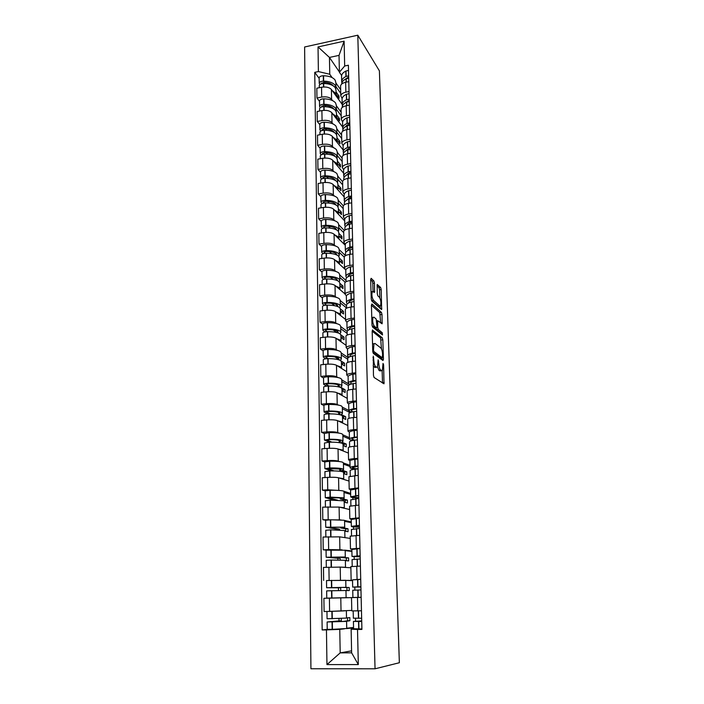 <?xml version="1.0" encoding="UTF-8"?>
<svg xmlns="http://www.w3.org/2000/svg" width="704" height="704" viewBox="0 0 704 704"><rect width="100%" height="100%" fill="white"/><g stroke="black" fill="none" stroke-linecap="round" stroke-linejoin="round"><path stroke-width="1.06" d="M373.278 356.11L373.454 375.373L374.062 377.476L384.006 383.794L383.618 364.786L383.02 363.414L382.386 370.445L380.67 370.172C379.632 369.125 379.016 366.925 378.805 363.563L378.118 359.85L377.467 366.951L376.499 367.25L375.681 366.678C374.607 365.596 373.974 363.352 373.762 359.946L373.278 356.11M374.466 283.087L373.886 280.949L371.166 278.326L370.665 279.444L371.237 298.918L371.826 301.066L381.656 309.549L381.207 289.564L380.644 287.478L377.177 284.478L377.274 293.7L377.846 295.812L379.421 297.273C380.899 299.939 381.26 302.782 380.512 305.774L379.694 305.914L373.428 300.247C371.897 297.546 371.518 294.659 372.293 291.579L374.546 292.389L374.466 283.087L372.803 283.307L372.222 281.178L370.674 279.69M357.799 35.2L379.394 70.849L399.362 662.737L375.047 668.8L357.799 35.2L304.612 46.992L310.93 668.765L375.047 668.8M372.671 330.009L372.17 331.25L372.759 351.331L373.358 353.452L382.976 360.536L383.442 359.26L382.818 339.803L382.254 337.753L372.381 330.044M371.994 324.922L371.413 305.149L371.914 303.97L381.445 312.426L382.008 314.503L382.105 323.805L377.696 320.681L377.696 327.351L378.277 329.446L382.237 332.719L382.518 334.963L372.592 327.052L371.994 324.922M379.491 73.823L380.257 95.594M398.376 632.35L399.344 662.297M361.152 597.388L351.507 597.617L351.789 610.896L361.469 610.782M351.507 597.626L329.402 598.162L329.604 611.415L351.78 610.403M329.604 611.415L324.086 611.521L323.902 598.294L329.402 598.162M353.32 579.77L360.712 579.269M327.228 580.501L352.519 580.386M360.395 566.095L350.847 566.623L351.129 579.674M350.874 567.785L340.217 567.107L323.47 567.398L323.655 580.413M352.132 549.261L350.469 548.97L359.973 548.275M326.137 550.123L323.224 549.815L328.654 549.586L342.065 549.833M345.171 550.176L351.886 550.933M359.665 535.33L350.196 536.184M350.24 538.41L339.662 536.844L323.048 537.02L323.224 549.815M351.384 519.253L349.826 518.778L359.242 517.81M351.252 521.954L343.737 520.238L330.686 519.781L325.626 520.256L322.81 519.719L341.018 519.939M358.934 505.076L349.554 506.229M349.624 509.511L339.108 507.074L322.634 507.135L322.81 519.719M350.706 489.729L349.193 489.086L358.521 487.854M350.627 493.434L343.165 490.987C340.771 490.406 336.45 490.16 330.211 490.248L325.195 490.846L322.397 490.125L327.73 489.79L340.261 490.53M358.222 475.323L348.929 476.758M349.017 481.07L338.571 477.787C336.283 477.25 332.614 477.118 327.545 477.391L322.23 477.743L322.397 490.125M350.055 460.689L348.568 459.879C348.885 459.334 350.794 458.929 354.288 458.638L357.817 458.383M343.552 469.427L343.42 462.915L342.602 462.202C340.217 461.463 335.931 461.12 329.745 461.182L324.773 461.965L322.001 461.006L327.281 460.618C332.323 460.328 335.984 460.495 338.263 461.102L339.61 461.586M343.429 462.968L350.02 465.353M357.518 446.063L354.006 446.336C350.53 446.635 348.63 447.075 348.304 447.665L348.304 447.77M348.418 453.077L338.043 448.967C335.773 448.298 332.121 448.122 327.096 448.422L321.825 448.835L322.001 461.006M349.422 432.124L347.952 431.138C348.269 430.496 350.161 430.012 353.628 429.686L357.122 429.396M324.35 433.523L321.596 432.362L326.841 431.922C331.848 431.605 335.474 431.816 337.735 432.555L339.002 433.118M342.866 434.826L349.422 437.712M356.831 417.278L353.346 417.578C349.897 417.921 348.014 418.431 347.697 419.118L347.697 419.25M347.829 425.515L337.515 420.622C335.262 419.822 331.646 419.584 326.656 419.918L321.429 420.376L321.596 432.362M348.797 404.008L347.345 402.864C347.662 402.116 349.536 401.562 352.968 401.201L356.435 400.884M323.946 405.539L321.209 404.175L326.41 403.691C331.373 403.339 334.972 403.594 337.216 404.474L338.43 405.099M342.311 407.114L348.832 410.502M356.154 388.951L352.695 389.294C349.272 389.673 347.406 390.254 347.098 391.037L347.098 391.186M347.257 398.376L337.005 392.718C334.761 391.794 331.17 391.512 326.225 391.873L321.042 392.383L321.209 404.175M348.19 376.332L346.755 375.038C347.063 374.194 348.92 373.578 352.326 373.182L355.766 372.821M323.541 377.986L320.822 376.438L325.987 375.901C330.906 375.522 334.479 375.83 336.706 376.825L337.876 377.52M341.774 379.843L349.747 384.595M355.485 361.09L352.062 361.451C348.665 361.865 346.808 362.516 346.509 363.405L346.509 363.563M346.685 371.659L336.494 365.262C334.268 364.214 330.713 363.88 325.802 364.276L320.663 364.83L320.822 376.438M347.591 349.096L346.166 347.653C346.474 346.72 348.313 346.034 351.692 345.594L355.106 345.215M323.145 350.865L320.443 349.131L325.565 348.55C330.449 348.146 333.995 348.498 336.204 349.615L337.339 350.372M341.238 352.994L348.234 357.685M354.825 333.661L351.428 334.057C348.058 334.506 346.227 335.218 345.928 336.195L345.928 336.38M346.122 345.347L335.993 338.228C333.793 337.058 330.255 336.688 325.389 337.11L320.285 337.709L320.443 349.131M347.01 322.282L345.594 320.698C345.893 319.669 347.714 318.921 351.067 318.454L354.455 318.041M322.749 324.174L320.074 322.256L325.151 321.631C329.991 321.191 333.511 321.596 335.711 322.828L336.82 323.646M340.71 326.55L347.169 331.364M354.182 306.671L350.812 307.094C347.468 307.578 345.646 308.352 345.356 309.426L345.356 309.619M345.567 319.431L335.509 311.617C333.309 310.332 329.806 309.918 324.975 310.367L319.915 311.01L320.074 322.256M346.43 295.891L345.03 294.166C345.321 293.049 347.134 292.23 350.451 291.738L353.813 291.289M322.37 297.889L319.704 295.794L324.746 295.126C329.551 294.668 333.045 295.108 335.227 296.454L336.31 297.334M340.19 300.52L346.553 305.721M353.54 280.104L350.196 280.553C346.887 281.072 345.083 281.908 344.793 283.061L344.793 283.281M345.022 293.902L335.025 285.419C332.842 284.02 329.358 283.562 324.57 284.038L319.554 284.724L319.704 295.794M345.866 269.896L344.467 268.039C344.758 266.834 346.553 265.962 349.853 265.434L353.179 264.959M321.992 271.999L319.343 269.746L324.342 269.034C329.111 268.541 332.578 269.025 334.743 270.486L335.808 271.427M339.68 274.877L346.007 280.491M352.915 253.942L349.598 254.426C346.315 254.971 344.52 255.869 344.238 257.11L344.238 257.338M345.831 269.993L334.55 259.618C332.385 258.113 328.926 257.611 324.174 258.122L319.194 258.843L319.343 269.746M345.303 244.306L343.922 242.317C344.203 241.023 345.981 240.099 349.254 239.536L352.554 239.034M321.614 246.514L318.991 244.086L323.946 243.346C328.68 242.827 332.121 243.346 334.277 244.913L335.315 245.916M339.178 249.621L345.462 255.64M352.299 228.193L349.008 228.694C345.743 229.275 343.974 230.226 343.693 231.546L343.693 231.801M345.233 245.238L334.074 234.212C331.927 232.602 328.495 232.065 323.778 232.593L318.842 233.35L318.991 244.086M344.758 219.094L343.376 216.982C343.658 215.609 345.426 214.623 348.674 214.034L351.947 213.514M321.244 221.408L318.639 218.821L323.558 218.038C328.249 217.501 331.672 218.064 333.81 219.727L334.84 220.783M338.686 224.734L344.282 230.49M351.692 202.831L348.427 203.359C345.189 203.966 343.429 204.97 343.156 206.378L343.156 206.642M344.705 220.906L333.617 209.185C331.478 207.478 328.073 206.897 323.4 207.451L318.49 208.252L318.639 218.821M344.212 194.269L342.848 192.025C343.121 190.582 344.872 189.543 348.093 188.918L351.34 188.373M320.883 196.671L318.296 193.934L323.18 193.116C327.835 192.553 331.223 193.151 333.353 194.92L334.365 196.029M338.202 200.226L343.314 205.832M351.094 177.857L347.855 178.411C344.643 179.045 342.901 180.101 342.619 181.579L342.628 181.861M344.186 196.926L333.159 184.536C331.038 182.723 327.659 182.107 323.013 182.688L318.146 183.524L318.296 193.934M343.684 169.805L342.32 167.446C342.593 165.924 344.326 164.842 347.521 164.19L350.75 163.618M320.531 172.304L317.953 169.426L322.802 168.564C327.422 167.983 330.792 168.617 332.904 170.474L333.898 171.635M337.718 176.07L342.628 181.773M350.504 153.252L347.283 153.833C344.098 154.493 342.373 155.602 342.1 157.159L342.109 157.45M343.675 173.29L332.71 160.248C330.607 158.347 327.246 157.696 322.643 158.294L317.812 159.166L317.953 169.426M343.156 145.71L341.801 143.238C342.074 141.636 343.79 140.501 346.966 139.823L350.161 139.234M320.179 148.298L317.618 145.27L322.423 144.382C327.017 143.774 330.361 144.443 332.455 146.397L333.441 147.611M337.242 152.275L342.126 158.259M349.923 129.026L346.729 129.624C343.57 130.31 341.854 131.472 341.59 133.1L341.59 133.408M343.165 149.987L332.27 136.321C330.176 134.323 326.841 133.637 322.274 134.262L317.478 135.168L317.618 145.27M342.637 121.968L341.29 119.381C341.563 117.709 343.27 116.53 346.412 115.826L349.589 115.21M319.827 124.643L317.284 121.484L322.062 120.551C326.612 119.918 329.93 120.63 332.015 122.672L332.992 123.93M336.776 128.814L341.634 135.08M349.351 105.151L346.183 105.776C343.042 106.489 341.343 107.694 341.079 109.393L341.088 109.71M342.663 127.019L331.839 112.737C329.754 110.66 326.445 109.938 321.904 110.581L317.152 111.514L317.284 121.484M342.126 98.569L340.789 95.876C341.053 94.134 342.742 92.902 345.866 92.18L349.026 91.538M319.493 101.332L316.958 98.032L321.702 97.073C326.216 96.422 329.516 97.161 331.584 99.29L332.552 100.602M336.318 105.697L341.141 112.235M348.788 81.629L345.638 82.28C342.531 83.019 340.842 84.269 340.578 86.038L340.586 86.363M342.179 104.368L331.408 89.505C329.34 87.331 326.058 86.583 321.552 87.243L316.826 88.211L316.958 98.032M344.432 628.839L339.768 629.367L340.19 652.89L351.622 652.828L351.129 629.209L354.033 628.874M353.549 627.81L346.623 628.593M351.586 650.839L340.19 652.89L326.955 664.602L326.454 629.895L339.768 629.367M351.129 629.209L357.518 629.482L358.318 664.567L326.955 664.602M341.625 75.504L339.39 72.239L339.038 55.37L329.454 57.438L329.762 74.263L318.393 71.57L314.75 72.345L322.159 629.957L326.454 629.895M318.393 71.57L318.032 46.93L344.106 41.175L344.678 66.009L339.39 72.239M357.518 629.482L361.918 629.429L348.392 65.217L344.678 66.009M339.381 71.94L329.454 57.438L318.032 46.93M329.762 74.263L332.121 77.598M335.861 82.905L340.657 89.698M327.483 629.376L322.159 629.957M319.15 78.355L314.75 72.345M347.767 597.714L326.762 598.127L347.767 597.634M358.318 664.567L351.622 652.828M339.038 55.37L344.106 41.175M373.173 365.737L373.974 366.854L375.681 366.678M375.61 367.338L373.974 366.854M377.494 366.907L378.99 370.348L380.67 370.172M380.565 370.823L378.99 370.348M382.518 383.082L382.14 370.735M381.454 348.911L380.6 337.938L372.17 331.17M381.788 359.656L381.735 357.852M373.472 350.029L373.894 351.507L382.334 357.79L382.58 354.49C382.386 351.208 381.77 349.008 380.75 347.908L374.986 343.464L373.982 343.719L373.472 350.029L372.724 350.108M380.846 357.949L372.847 352.176M372.53 343.622L373.463 343.781M371.422 305.228L379.799 312.629L381.445 312.426M382.272 322.678L380.644 322.872L379.799 312.629M376.059 328.002L376.605 329.648L380.591 332.913L382.237 332.719M380.952 333.89L380.591 332.913M373.956 317.17L373.102 317.346C372.293 320.522 372.671 323.444 374.22 326.102L376.473 327.958L376.948 326.735L376.2 319.088L373.956 317.17M372.346 317.442L371.765 317.231M372.064 325.688L372.539 326.304L374.22 326.102M375.082 328.126L372.539 326.304M373.041 291.359L372.803 283.307M371.501 291.676L371.017 291.474M371.36 299.957L371.756 300.467L373.428 300.247M378.849 306.02L378.048 306.117L371.756 300.467M379.834 297.845L379.579 289.775L379.016 287.698L377.027 285.789M380.178 308.546L380.098 306.09M329.859 611.406L343.763 610.896M345.162 610.808L326.964 611.468L327.07 618.772L346.509 618.077L346.368 610.861M347.556 617.795L347.609 620.761L343.394 621.438L329.613 621.922L341.299 620.866L341.255 618.446M338.985 618.534L339.029 620.902L327.114 621.984L345.726 621.403L349.897 620.726L349.835 617.61L346.509 617.883M346.57 621.28L346.72 628.514L332.446 629.35L327.219 629.341L327.114 621.984M361.715 620.866L353.417 621.421L361.724 621.5M361.909 628.962L353.575 628.751M361.654 618.244L353.346 618.174M359.621 610.826L354.649 610.905M361.724 621.438L355.925 621.35L361.715 620.946M353.549 627.458L346.711 628.223M355.511 618.288L355.582 621.166M339.029 620.902L341.299 620.866M347.609 620.761L349.897 620.726M340.736 590.55L340.683 587.743L329.094 587.682L342.742 587.418L346.94 587.567L347.002 590.577M345.902 587.374L345.761 580.281L326.506 580.562M345.963 590.586L349.272 590.568L349.21 587.506L345.057 587.347L326.612 587.743L338.43 587.814L338.483 590.594M326.762 598.127L326.656 590.902L331.549 590.744L345.963 590.515L346.104 597.661M352.898 597.485L361.143 597.291L352.898 597.485L352.739 590.242L360.967 589.952M360.897 586.74L352.669 587.074L360.906 587.03M360.721 579.454L352.51 579.867L352.669 587.074M354.816 587.11L354.886 590.137M352.528 580.624L345.761 580.448M360.897 586.995L355.15 587.013L360.897 586.775M340.683 587.743L338.43 587.814M349.21 587.506L346.94 587.567M340.173 559.953L340.138 558.21L328.627 557.172L342.162 557.093L342.866 557.269L341.361 557.524L346.342 557.973L346.403 560.718M345.303 557.163L345.162 550.22L326.066 550.158L326.163 557.225L337.911 558.298L337.938 559.944M345.365 560.63L348.656 560.903L348.594 557.885L343.992 557.471L345.303 557.207L344.467 557.005L326.163 557.225M326.313 567.301L326.207 560.331L331.329 560.032L345.365 560.287L345.497 567.274L339.152 567.072M352.07 559.636L360.228 558.923M360.149 555.773L352 556.468L360.175 556.864M359.982 548.601L351.85 549.446M354.138 556.767L354.2 559.258M351.894 551.408L345.171 550.66M360.175 556.732L354.464 556.415L360.158 555.878M341.352 557.04L341.361 557.524M340.138 558.21L337.911 558.298M348.594 557.885L346.342 557.973M339.618 529.866L339.601 529.153L328.161 527.164L341.598 527.27L342.294 527.578L340.806 527.991L345.761 528.854L345.805 531.335M344.784 531.168L348.049 531.714L347.987 528.739L343.42 527.938L344.714 527.525L343.878 527.155L325.723 527.208L337.392 529.258L337.401 529.813M325.864 536.888L325.767 530.27L330.845 529.839L344.766 530.543L344.907 537.39M344.687 537.592L339.803 536.862M325.723 527.208L325.626 520.291M351.419 529.522L359.498 528.422M359.418 525.325L351.349 526.372C351.402 526.821 354.05 527.076 359.304 527.164L359.462 527.19M359.251 518.267L351.199 519.499M353.478 526.918L353.522 528.898M351.27 522.658L344.59 521.356M359.462 526.962L353.795 526.328L359.427 525.51M340.789 527.155L340.806 527.991M339.601 529.153L337.392 529.258M347.987 528.739L345.761 528.854M337.656 500.192L327.712 497.649L341.035 497.922L341.73 498.362L340.261 498.934L345.18 500.192L345.224 502.427M344.203 502.172L347.45 502.982L347.389 500.06L342.848 498.89L344.124 498.318L343.297 497.79L330.326 497.112L325.292 497.684L334.611 500.113M325.336 500.729L330.37 500.13L343.358 500.782L344.186 501.292L344.318 507.989M344.168 508.244L343.49 507.619L339.522 507.162M325.292 497.684L325.195 490.89M350.768 499.902L358.776 498.423M358.706 495.378L350.706 496.769C350.759 497.394 353.39 497.79 358.6 497.957L358.767 498.001M358.538 488.444L350.557 490.037M352.818 497.552L352.854 499.039M350.654 494.358L344.01 492.518M358.758 497.675C355.001 497.517 353.126 497.2 353.126 496.725L358.714 495.634M340.234 497.763L340.261 498.934M347.389 500.06L345.18 500.192M334.074 470.923L327.272 468.609L340.49 469.049L341.185 469.621L339.724 470.334L344.608 471.979L344.652 473.968M343.64 473.634L346.861 474.707L346.799 471.83L342.294 470.298L343.561 469.577L342.734 468.899C340.349 468.195 336.054 467.87 329.85 467.94L324.87 468.635L331.338 470.897M324.914 471.645L329.903 470.914C336.107 470.844 340.402 471.152 342.786 471.838L343.614 472.498L343.746 479.054M343.622 479.371L342.918 478.57L339.117 477.954M350.134 470.765L350.134 470.606C350.354 470.078 351.982 469.594 355.018 469.163L358.072 468.917M358.002 465.925L354.948 466.171C351.912 466.611 350.293 467.104 350.073 467.65C350.038 468.292 351.894 468.776 355.661 469.084M357.834 459.096L354.79 459.36C351.762 459.818 350.143 460.328 349.923 460.9L349.932 461.058M352.176 468.662L352.194 469.665M350.046 466.497L343.446 464.138M358.072 468.864C354.341 468.626 352.475 468.213 352.475 467.606L358.002 466.25M339.698 468.838L339.724 470.334M346.799 471.83L344.608 471.979M331.848 442.156L326.832 440.035L329.366 439.63C334.444 439.595 337.973 439.93 339.944 440.642L340.639 441.329L339.196 442.191L341.238 443.036M342.989 441.109L342.866 434.738L342.038 433.875C339.68 432.978 335.421 432.546 329.287 432.59L324.35 433.506M343.077 445.553L346.289 446.864L346.227 444.039L341.748 442.165L342.998 441.294L342.17 440.466C339.803 439.595 335.544 439.19 329.393 439.243L324.447 440.062L329.243 442.165M324.491 443.027L329.437 442.165C335.597 442.112 339.856 442.508 342.232 443.362L343.05 444.171L343.182 450.586M343.068 450.956L342.355 449.979L338.659 449.222M349.518 442.094L349.51 441.91C349.73 441.258 351.34 440.686 354.35 440.176L357.377 439.894M357.306 436.946L354.279 437.228C351.27 437.747 349.668 438.337 349.448 438.988C349.369 439.586 350.478 440.079 352.774 440.475M357.139 430.232L354.121 430.531C351.129 431.059 349.518 431.666 349.307 432.353L349.307 432.546M351.542 440.229L351.551 440.774M349.439 439.058L342.892 436.198M354.446 440.158L351.833 438.962C352.009 438.407 353.355 437.923 355.854 437.501L357.315 437.342M342.839 443.705L344.054 444.206L344.089 445.966M339.161 440.378L339.196 442.191M346.227 444.039L344.054 444.206M330.246 413.873L326.401 411.91L328.909 411.462C333.951 411.426 337.454 411.84 339.416 412.685L340.102 413.494L338.668 414.489L338.633 412.377M342.434 413.248L342.311 407L341.493 405.997C339.143 404.941 334.928 404.43 328.838 404.457L328.574 404.466C325.846 404.554 324.306 404.87 323.946 405.416L323.946 405.495M342.531 417.903L345.717 419.461L345.655 416.68L341.202 414.462L342.443 413.45L341.625 412.482C339.266 411.462 335.042 410.969 328.944 411.004L328.68 411.004C325.943 411.101 324.403 411.409 324.034 411.937L327.756 413.917M324.078 414.867L324.078 414.797C324.438 414.278 325.987 413.97 328.724 413.882L328.988 413.882C335.095 413.846 339.319 414.33 341.678 415.334L342.496 416.293L342.619 422.576M342.522 422.998L341.81 421.854L338.193 420.939M348.902 413.882L348.894 413.662C349.114 412.905 350.706 412.236 353.69 411.655L356.69 411.338M356.62 408.443L353.619 408.76C350.645 409.35 349.043 410.027 348.832 410.793L351.076 412.289M356.462 401.834L353.47 402.169C350.495 402.767 348.902 403.471 348.691 404.263L348.7 404.483M350.064 412.676L342.346 408.698M352.625 411.875L351.199 410.766C351.375 410.124 352.704 409.561 355.177 409.077L356.629 408.91M342.496 416.372L343.499 416.865L343.526 418.396M345.655 416.68L343.499 416.865M328.997 386.038L325.978 384.234L328.469 383.733C333.467 383.715 336.943 384.19 338.888 385.158L339.574 386.082L338.791 386.918M341.889 385.81L341.766 379.702L340.956 378.558C338.624 377.353 334.435 376.763 328.39 376.772L328.134 376.772C325.424 376.869 323.893 377.23 323.541 377.837L323.541 377.925M341.986 390.694L345.154 392.48L345.101 389.734L340.674 387.2L341.898 386.056L341.079 384.947C338.738 383.777 334.55 383.196 328.495 383.214L328.231 383.214C325.521 383.31 323.99 383.654 323.629 384.252L326.621 386.135M323.673 387.156L323.673 387.068C324.034 386.478 325.565 386.135 328.275 386.047L328.539 386.038C334.594 386.021 338.791 386.593 341.132 387.746L341.95 388.846L342.074 394.997M341.986 395.472L341.264 394.161L337.709 393.114M348.295 386.118L348.295 385.871C348.498 385.009 350.082 384.252 353.038 383.601L356.013 383.249M355.951 380.389L352.968 380.741C350.02 381.401 348.436 382.166 348.234 383.046L349.853 384.551M355.793 373.894L352.818 374.255C349.879 374.933 348.295 375.716 348.093 376.614L348.102 376.869M348.427 385.537L341.81 381.63M351.366 384.014L350.583 383.02C350.75 382.29 352.07 381.656 354.526 381.11L355.96 380.926M341.959 389.382L342.954 389.946L342.98 391.257M338.114 384.806L338.149 386.769M338.114 384.982L337.445 384.595M345.101 389.734L342.954 389.946M327.967 358.644L325.556 356.998L328.029 356.435C332.992 356.435 336.442 356.981 338.378 358.072L339.055 359.11L338.642 359.762M341.352 358.811L341.238 352.827L340.419 351.551C338.105 350.205 333.951 349.527 327.95 349.518L327.694 349.518C325.01 349.615 323.497 350.011 323.145 350.698L323.145 350.786M340.164 360.342L341.361 359.075L340.551 357.834C338.228 356.514 334.057 355.854 328.055 355.854L327.8 355.854C325.107 355.96 323.585 356.338 323.233 357.007L325.697 358.802M323.277 359.876L323.277 359.779C323.629 359.119 325.151 358.741 327.844 358.644L328.099 358.644C334.11 358.644 338.281 359.295 340.604 360.598L341.414 361.821L341.537 367.849M341.449 368.377L340.727 366.907L337.225 365.719M347.706 358.785L347.697 358.512C347.899 357.544 349.466 356.699 352.396 355.986L355.353 355.599M355.282 352.792L352.334 353.179C349.404 353.901 347.838 354.754 347.635 355.731L348.876 357.236M355.133 346.394L352.185 346.79C349.263 347.53 347.706 348.401 347.503 349.404L347.503 349.686M341.458 363.889L344.599 365.913L344.546 363.211L341.026 360.923M347.714 359.251L341.273 354.966M350.381 356.567L349.967 355.714C350.134 354.895 351.437 354.191 353.874 353.593L355.3 353.382M341.431 362.798L342.417 363.431L342.443 364.522M337.603 357.676L337.638 359.489M337.621 358.697L334.91 356.937M344.546 363.211L342.417 363.431M327.087 331.681L325.151 330.176L327.598 329.569C332.526 329.586 335.949 330.194 337.867 331.399L338.351 333.01M340.824 332.218L340.71 326.357L339.9 324.958C337.594 323.47 333.467 322.714 327.527 322.687L327.263 322.687C324.606 322.793 323.101 323.224 322.749 323.972L322.749 324.078M339.9 333.74L340.833 332.517L340.023 331.144C337.718 329.683 333.582 328.944 327.624 328.926L327.369 328.935C324.702 329.032 323.189 329.454 322.837 330.185L324.905 331.91M322.881 333.018L322.881 332.913C323.233 332.191 324.738 331.778 327.413 331.672L327.668 331.672C333.634 331.69 337.77 332.42 340.076 333.863L340.886 335.218L341 341.123M340.921 341.695L340.199 340.076L336.75 338.756M347.116 331.883L347.116 331.584C347.31 330.519 348.867 329.586 351.771 328.803L354.702 328.39M354.631 325.618L351.71 326.04C348.806 326.832 347.257 327.765 347.054 328.847L348.022 330.352M354.482 319.326L351.56 319.748C348.665 320.558 347.116 321.517 346.922 322.617L346.922 322.925M340.93 337.506L344.054 339.742L344.001 337.075L340.85 334.805M347.151 333.45L340.754 328.715M349.562 329.525L349.369 328.83C349.527 327.932 350.821 327.158 353.232 326.498L354.649 326.278M340.912 336.618L341.898 337.322L341.915 338.21M337.102 330.959L337.128 332.631M336.767 332.543L333.115 329.912M344.001 337.075L341.898 337.322M326.322 305.14L324.746 303.776L327.175 303.116C332.059 303.142 335.456 303.82 337.366 305.131L337.973 306.662M340.305 306.038L340.19 300.3L339.39 298.769C337.093 297.15 333.001 296.314 327.096 296.278L326.85 296.278C324.201 296.384 322.705 296.842 322.362 297.66L322.362 297.774M339.574 307.551L340.314 306.363L339.504 304.858C337.216 303.266 333.106 302.456 327.202 302.421L326.946 302.421C324.298 302.526 322.802 302.975 322.45 303.776L324.218 305.439M322.494 306.574L322.494 306.469C322.837 305.677 324.333 305.228 326.99 305.122L327.237 305.122C333.159 305.149 337.26 305.958 339.557 307.542L340.366 309.021L340.481 314.802M340.41 315.427L339.68 313.658L336.266 312.215M346.544 305.404L346.535 305.07C346.738 303.908 348.269 302.905 351.155 302.051L354.059 301.602M353.989 298.883L351.094 299.332C348.207 300.186 346.676 301.206 346.482 302.377L347.266 303.873M353.848 292.679L350.944 293.137C348.075 294.008 346.544 295.046 346.342 296.243L346.35 296.578M340.41 311.52L343.517 313.966L343.464 311.344L340.366 308.88M346.606 308.018L340.243 302.861M348.85 302.887L348.77 302.359C348.938 301.391 350.214 300.546 352.607 299.834L354.006 299.596M340.402 310.834L341.387 312.286M336.609 304.656L336.635 306.196M334.655 305.721L331.672 303.362M343.464 311.344L341.378 311.608M325.626 279.022L324.342 277.781L326.753 277.068C331.61 277.112 334.981 277.842 336.873 279.277L337.542 280.694M339.794 280.254L339.68 274.63L338.879 272.985C336.6 271.225 332.534 270.318 326.682 270.266L326.427 270.274C323.805 270.38 322.326 270.873 321.983 271.753L321.983 271.867M339.196 281.758L339.794 280.606L338.994 278.986C336.714 277.253 332.649 276.364 326.779 276.32L326.524 276.32C323.902 276.426 322.414 276.91 322.071 277.772L323.594 279.382M322.115 280.544L322.115 280.421C322.458 279.567 323.937 279.083 326.568 278.978L326.823 278.978C332.693 279.022 336.767 279.902 339.046 281.618L339.847 283.228L339.962 288.886M339.891 289.555L339.17 287.646L335.799 286.079M345.981 279.321L345.972 278.969C346.166 277.71 347.688 276.628 350.548 275.713L353.426 275.238M353.364 272.554L350.478 273.029C347.626 273.953 346.104 275.044 345.91 276.311L346.562 277.807M353.214 266.455L350.337 266.939C347.494 267.872 345.972 268.981 345.778 270.274L345.787 270.635M339.9 285.921L342.989 288.578L342.936 285.991L339.847 283.316M345.25 282.26L339.733 277.394M348.198 276.637L348.19 276.302C348.348 275.255 349.615 274.34 351.991 273.583L353.382 273.319M339.891 285.437L340.877 286.757M336.116 278.749L336.142 280.157M332.974 279.418L330.458 277.253M342.936 285.991L340.868 286.273M324.993 253.299L323.954 252.182L326.348 251.425C331.162 251.478 334.506 252.27 336.389 253.801L337.066 255.103M339.284 254.857L339.178 249.348L338.378 247.588C336.116 245.705 332.086 244.728 326.269 244.658L326.022 244.658C323.418 244.772 321.948 245.291 321.614 246.233L321.614 246.365M338.8 256.353L339.293 255.235L338.492 253.493C336.23 251.636 332.191 250.677 326.366 250.615L326.119 250.615C323.506 250.73 322.036 251.24 321.702 252.164L323.022 253.722M321.737 254.901L321.737 254.778C322.071 253.862 323.55 253.343 326.154 253.238L326.41 253.238C332.235 253.299 336.283 254.25 338.545 256.089L339.346 257.814L339.451 263.366M339.39 264.07L338.659 262.029L335.324 260.339M345.418 253.642L345.409 253.255C345.602 251.909 347.107 250.756 349.941 249.779L352.801 249.278M352.739 246.638L349.879 247.139C347.054 248.125 345.541 249.286 345.356 250.642L345.893 252.138M352.598 240.627L349.747 241.138C346.922 242.132 345.409 243.32 345.224 244.693L345.233 245.089M339.398 260.709L342.47 263.56L342.417 261.017L339.354 258.139M344.467 268.039L344.238 257.11L339.231 252.305M347.609 250.774L347.609 250.642C347.767 249.515 349.026 248.547 351.375 247.729L352.757 247.456M352.774 248.107L351.305 247.755M339.398 260.41L340.366 261.606M335.641 253.246L335.658 254.522M331.566 253.563L329.402 251.557M342.417 261.017L340.358 261.307M324.412 227.973L323.567 226.961L325.943 226.16C330.713 226.23 334.039 227.075 335.914 228.712L336.565 229.882M338.791 229.847L338.677 224.444L337.885 222.57C335.641 220.563 331.637 219.516 325.864 219.437L325.618 219.437C323.039 219.551 321.578 220.106 321.244 221.1L321.244 221.241M338.378 231.326L338.791 230.243L337.999 228.386C335.755 226.406 331.742 225.386 325.961 225.306L325.714 225.306C323.127 225.412 321.666 225.966 321.332 226.943L322.494 228.457M321.367 229.654L321.367 229.513C321.702 228.536 323.162 227.99 325.75 227.885L326.005 227.885C331.786 227.955 335.799 228.976 338.052 230.947L338.844 232.786L338.958 238.225M338.897 238.973L338.166 236.799L334.866 234.986M344.872 228.351L344.863 227.946C345.048 226.512 346.544 225.271 349.351 224.242L352.194 223.714M352.132 221.109L349.298 221.646C346.482 222.684 344.986 223.925 344.802 225.368L345.268 226.855M351.982 215.195L349.158 215.732C346.359 216.788 344.863 218.046 344.678 219.507L344.687 219.921M338.906 235.866L341.959 238.911L341.906 236.403L338.853 233.341M343.71 232.663L338.738 227.594M347.054 225.289C347.257 224.118 348.498 223.115 350.777 222.279L352.15 221.989M352.176 223.15L350.064 222.552M338.906 235.761L339.865 236.826M335.166 228.114L335.183 229.266M330.343 228.131L328.46 226.257M341.906 236.403L339.865 236.72M323.866 203.025L323.189 202.118L325.538 201.282C330.282 201.353 333.582 202.259 335.447 204.002L336.054 205.031M338.298 205.198L338.193 199.91L337.401 197.921C335.174 195.8 331.188 194.682 325.468 194.594L325.222 194.594C322.661 194.709 321.209 195.29 320.883 196.346L320.883 196.495M337.955 206.677L338.307 205.621L337.515 203.658C335.28 201.555 331.294 200.464 325.556 200.367L325.31 200.367C322.749 200.482 321.297 201.062 320.962 202.101L322.001 203.57M321.006 204.776L320.998 204.635C321.332 203.597 322.784 203.025 325.354 202.91L325.6 202.91C331.338 202.998 335.324 204.09 337.568 206.175L338.351 208.129L338.466 213.453M338.404 214.245L337.674 211.939L334.409 210.021M344.326 203.438L344.318 203.007C344.502 201.485 345.99 200.182 348.77 199.091L351.586 198.537M351.525 195.976L348.718 196.539C345.928 197.63 344.441 198.942 344.265 200.473L344.661 201.951M351.384 190.15L348.577 190.714C345.796 191.822 344.318 193.151 344.142 194.7L344.15 195.14M338.422 211.394L341.458 214.623L341.405 212.15L338.369 208.903M343.2 208.613L338.254 203.236M346.535 200.174L350.187 197.208L351.551 196.9M351.498 198.537L349.008 197.718M334.699 203.368L334.717 204.398M329.27 203.104L327.615 201.353M341.405 212.15L339.434 212.467M323.347 178.455L322.81 177.654L325.151 176.766C329.85 176.854 333.133 177.813 334.981 179.652L335.518 180.523M337.814 180.919L337.709 175.736L336.926 173.642C334.708 171.406 330.757 170.227 325.072 170.113L324.826 170.122C322.282 170.236 320.848 170.852 320.522 171.961L320.522 172.11M337.524 182.38L337.823 181.359L337.04 179.291C334.814 177.074 330.854 175.921 325.169 175.806L324.922 175.815C322.37 175.93 320.936 176.537 320.61 177.628L321.526 179.062M320.646 180.277L320.646 180.127C320.971 179.036 322.414 178.429 324.958 178.314L325.204 178.314C330.906 178.42 334.858 179.573 337.084 181.773L337.876 183.832L337.973 189.05M337.92 189.878L337.198 187.449L333.951 185.425M343.798 178.895L343.781 178.438C343.966 176.845 345.435 175.472 348.198 174.319L350.988 173.738M350.935 171.213L348.146 171.802C345.382 172.955 343.913 174.337 343.728 175.947L344.08 177.417M350.794 165.475L348.014 166.074C345.25 167.235 343.781 168.626 343.605 170.254L343.614 170.72M337.938 187.282L340.956 190.687L340.903 188.258L337.894 184.826M342.69 184.906L337.779 179.238M346.051 175.41L349.606 172.515L350.953 172.198M349.562 173.906L348.075 173.263M334.242 178.983L334.259 179.89M328.302 178.464L326.841 176.818M340.903 188.258L339.082 188.566M322.863 154.246L322.441 153.542L324.764 152.618C329.428 152.715 332.684 153.727 334.523 155.654L334.972 156.367M337.339 156.992L337.234 151.914L336.45 149.723C334.25 147.365 330.326 146.124 324.685 146.001L324.447 146.01C321.922 146.124 320.496 146.766 320.17 147.928L320.17 148.086M337.084 158.453L336.565 155.285C334.356 152.962 330.431 151.73 324.773 151.615L324.535 151.615C322.001 151.73 320.575 152.372 320.25 153.516L321.077 154.915M320.294 156.13L320.285 155.971C320.61 154.827 322.045 154.202 324.57 154.079L324.817 154.079C330.475 154.194 334.4 155.417 336.609 157.731L337.392 159.896L337.498 165.009M337.445 165.871L336.723 163.328L333.511 161.19M343.27 154.722L343.262 154.238C343.438 152.557 344.89 151.122 347.635 149.926L350.407 149.318M350.346 146.828L347.582 147.444C344.837 148.641 343.376 150.093 343.209 151.782L343.508 153.243M350.214 141.178L347.45 141.794C344.714 143.009 343.262 144.47 343.086 146.177L343.094 146.661M337.471 163.513L340.463 167.103L340.419 164.701L337.418 161.093M342.197 161.542L337.313 155.593M345.585 151.008L349.034 148.192L350.372 147.858M348.234 149.697L347.23 149.16M333.793 154.95L333.802 155.751M327.422 154.194L326.128 152.654M340.419 164.701L338.712 165M322.388 130.398L322.08 129.791L324.377 128.823C329.014 128.938 332.244 129.994 334.074 132.009L334.418 132.546M336.873 133.417L336.767 128.436L335.993 126.148C333.802 123.684 329.903 122.382 324.306 122.25L324.069 122.25C321.561 122.373 320.144 123.033 319.827 124.247L319.827 124.423M336.653 134.869L336.098 131.63C333.907 129.193 330 127.908 324.394 127.776L324.157 127.776C321.64 127.899 320.223 128.559 319.906 129.756L320.646 131.12M319.942 132.343L319.942 132.176C320.258 130.979 321.684 130.328 324.192 130.205L324.43 130.205C330.044 130.337 333.951 131.613 336.142 134.042L336.926 136.303L337.022 141.31M336.978 142.217L336.257 139.55L333.071 137.315M342.751 130.9L342.742 130.398C342.91 128.638 344.362 127.134 347.081 125.884L349.826 125.25M349.774 122.804L347.028 123.438C344.309 124.696 342.857 126.21 342.69 127.97L342.962 129.43M349.642 117.234L346.896 117.876C344.186 119.143 342.742 120.666 342.566 122.452L342.575 122.962M337.005 140.087L339.988 143.845L339.935 141.478L336.952 137.702M341.704 138.503L336.846 132.282M345.145 126.949L348.471 124.221L349.8 123.878M347.151 125.858L346.456 125.409M333.344 131.278L333.353 131.965M326.612 130.293L325.468 128.85M339.935 141.478L338.342 141.777M321.939 106.902L321.719 106.383L323.998 105.38C328.61 105.494 331.813 106.612 333.626 108.715L333.863 109.058M336.406 110.176L336.31 105.301L335.535 102.907C333.353 100.338 329.49 98.982 323.928 98.833L323.69 98.833C321.2 98.956 319.801 99.651 319.484 100.918L319.484 101.094M336.222 111.619L335.641 108.31C333.458 105.767 329.586 104.43 324.016 104.28L323.778 104.28C321.288 104.403 319.88 105.09 319.563 106.348L320.232 107.686M319.598 108.909L319.598 108.733C319.915 107.483 321.323 106.797 323.814 106.674L324.06 106.674C329.63 106.823 333.502 108.161 335.685 110.686L336.468 113.054L336.565 117.964M336.512 118.906L335.79 116.125L332.631 113.784M342.241 107.422L342.232 106.902C342.399 105.072 343.834 103.506 346.535 102.203L349.263 101.543M349.202 99.132L346.474 99.792C343.781 101.094 342.346 102.67 342.179 104.509L342.426 105.961M349.07 93.65L346.35 94.31C343.658 95.63 342.223 97.214 342.056 99.07L342.074 99.598M336.538 116.996L339.504 120.921L339.46 118.589L336.494 114.646M341.22 115.79L336.389 109.296M344.731 103.224L349.228 100.258M346.21 102.362L345.734 102.001M332.904 107.941L332.913 108.522M325.864 106.744L324.843 105.398M339.46 118.589L337.964 118.879M321.49 82.975L321.499 83.732L323.629 82.271C328.205 82.403 331.39 83.556 333.194 85.747L333.291 85.897M335.949 87.27L335.852 82.491L335.086 80.01C332.922 77.334 329.076 75.926 323.558 75.759L323.321 75.759C320.857 75.891 319.458 76.604 319.15 77.924L319.15 78.1M335.79 88.704L335.192 85.334C333.018 82.685 329.173 81.286 323.646 81.127L323.409 81.127C320.936 81.259 319.537 81.972 319.22 83.274L319.827 84.586M319.264 85.8L319.255 85.624C319.572 84.322 320.971 83.618 323.444 83.494L323.682 83.494C329.217 83.644 333.062 85.043 335.236 87.674L336.01 90.13L336.107 94.943M336.054 95.92L335.342 93.034L332.2 90.605M341.722 84.014L341.73 83.741C341.889 81.84 343.314 80.212 345.99 78.866L348.7 78.188M348.647 75.812L345.937 76.49C343.262 77.845 341.845 79.473 341.678 81.391L341.898 82.834M348.515 70.4L345.814 71.086C343.138 72.45 341.722 74.096 341.563 76.023L341.572 76.578M336.09 94.239L339.038 98.322L338.994 96.017L336.046 91.916M340.736 93.394L335.94 86.645M344.335 79.834L348.674 76.974M332.482 84.955L332.482 85.413M325.169 83.538L324.254 82.28M338.994 96.017L337.586 96.298M321.904 110.581L322.062 120.551M322.274 134.262L322.423 144.382M322.643 158.294L322.802 168.564M323.013 182.688L323.18 193.116M323.4 207.451L323.558 218.038M323.778 232.593L323.946 243.346M324.174 258.122L324.342 269.034M324.57 284.038L324.746 295.126M324.975 310.367L325.151 321.631M325.389 337.11L325.565 348.55M325.802 364.276L325.987 375.901M326.225 391.873L326.41 403.691M326.656 419.918L326.841 431.922M327.096 448.422L327.281 460.618M327.545 477.391L327.73 489.79M327.994 506.836L328.187 519.438M328.451 536.774L328.654 549.586M328.918 567.213L329.12 580.237M321.552 87.243L321.702 97.073M331.408 89.505L331.584 99.29M331.839 112.737L332.015 122.672M346.183 105.776L346.412 115.826M332.27 136.321L332.455 146.397M346.729 129.624L346.966 139.823M332.71 160.248L332.904 170.474M347.283 153.833L347.521 164.19M333.159 184.536L333.353 194.92M347.855 178.411L348.093 188.918M333.617 209.185L333.81 219.727M348.427 203.359L348.674 214.034M334.074 234.212L334.277 244.913M349.008 228.694L349.254 239.536M334.55 259.618L334.743 270.486M349.598 254.426L349.853 265.434M335.025 285.419L335.227 296.454M350.196 280.553L350.451 291.738M335.509 311.617L335.711 322.828M350.812 307.094L351.067 318.454M335.993 338.228L336.204 349.615M351.428 334.057L351.692 345.594M336.494 365.262L336.706 376.825M352.062 361.451L352.326 373.182M337.005 392.718L337.216 404.474M352.695 389.294L352.968 401.201M337.515 420.622L337.735 432.555M353.346 417.578L353.628 429.686M338.043 448.967L338.263 461.102M354.006 446.336L354.288 458.638M338.571 477.787L338.8 490.116M354.675 475.561L354.966 488.074M339.108 507.074L339.346 519.605M355.362 505.278L355.652 518.003M339.662 536.844L339.9 549.586M356.057 535.498L356.356 548.434M340.217 567.107L340.454 580.07M356.761 566.218L357.069 579.374M340.789 597.881L341.026 611.063M357.482 597.476L357.79 610.861M345.638 82.28L345.866 92.18M380.239 96.087L380.222 95.418M398.314 631.787L398.341 632.368M373.014 360.026L373.762 359.946M374.792 367.426L376.499 367.25M378.004 361.319L378.734 361.24M378.066 363.642L378.805 363.563M379.79 370.902L381.462 370.726M382.914 364.857L383.618 364.786M382.518 382.712L384.19 382.554M372.944 357.667L373.692 357.588M380.6 337.938L382.254 337.753M381.172 339.997L382.818 339.803M381.779 359.436L383.442 359.26M372.777 351.63L373.894 351.507M380.67 357.966L382.334 357.79M372.654 347.635L373.402 347.556M380.371 314.697L382.008 314.503M376.807 321.904L377.529 321.816M376.913 327.448L377.696 327.351M376.605 329.648L378.277 329.446M374.792 328.152L376.473 327.958M373.217 291.5L374.713 291.306M378.048 306.117L379.694 305.914M379.016 287.698L380.644 287.478M379.579 289.775L381.207 289.564M380.283 308.642L381.814 308.449M372.222 281.178L373.886 280.949M331.883 611.406L331.998 618.746M332.05 621.975L332.165 629.358M332.323 621.966L332.446 629.35M358.538 621.553L358.714 628.998M358.75 621.544L358.926 628.998M358.503 610.878L358.679 618.288M332.156 611.398L332.279 618.746M358.292 610.887L358.459 618.288M331.382 580.36L331.496 587.576M331.549 590.744L331.663 598.004M331.822 590.744L331.945 598.004M357.808 590.04L357.975 597.362M358.019 590.031L358.195 597.353M357.782 579.542L357.949 586.828M331.654 580.351L331.778 587.567M357.57 579.55L357.738 586.837M330.898 549.824L331.012 556.917M331.056 560.041L331.17 567.142M331.329 560.032L331.443 567.134M357.095 559.055L357.262 566.201M357.306 559.046L357.465 566.192M357.06 548.733L357.227 555.896M331.17 549.815L331.285 556.917M356.858 548.75L357.025 555.905M330.414 519.79L330.528 526.768M330.581 529.839L330.686 536.686M330.845 529.839L330.959 536.677M356.391 528.59L356.55 535.471M356.594 528.572L356.761 535.462M356.365 518.434L356.523 525.474M330.686 519.781L330.801 526.768M356.154 518.452L356.321 525.492M329.947 490.248L330.053 497.121M330.106 500.139L330.211 506.739M330.37 500.13L330.475 506.73M355.696 498.634L355.846 505.252M355.898 498.608L356.057 505.234M355.67 488.638L355.828 495.563M330.211 490.248L330.326 497.112M355.467 488.664L355.626 495.59M329.481 461.19L329.586 467.949M329.639 470.914L329.736 477.277M329.903 470.914L330 477.277M355.018 469.163L355.159 475.526M355.221 469.137L355.37 475.517M354.992 459.325L355.15 466.145M329.745 461.182L329.85 467.94M354.79 459.36L354.948 466.171M329.023 432.599L329.129 439.243M329.173 442.165L329.278 448.298M329.437 442.165L329.542 448.29M354.35 440.176L354.49 446.301M354.552 440.15L354.693 446.283M354.323 430.496L354.482 437.202M329.287 432.59L329.393 439.243M354.121 430.531L354.279 437.228M328.574 404.466L328.68 411.004M328.724 413.882L328.821 419.786M328.988 413.882L329.085 419.778M353.69 411.655L353.822 417.542M353.883 411.62L354.024 417.525M353.663 402.125L353.822 408.725M328.838 404.457L328.944 411.004M353.47 402.169L353.619 408.76M328.134 376.772L328.231 383.214M328.275 386.047L328.372 391.732M328.539 386.038L328.627 391.723M353.038 383.601L353.17 389.242M353.232 383.557L353.364 389.224M353.021 374.211L353.17 380.706M328.39 376.772L328.495 383.214M352.818 374.255L352.968 380.741M327.694 349.518L327.8 355.854M327.844 358.644L327.932 364.126M328.099 358.644L328.187 364.109M352.396 355.986L352.528 361.407M352.598 355.934L352.722 361.381M352.387 346.738L352.528 353.126M327.95 349.518L328.055 355.854M352.185 346.79L352.334 353.179M327.263 322.687L327.369 328.935M327.413 331.672L327.492 336.943M327.668 331.672L327.747 336.934M351.771 328.803L351.894 334.004M351.965 328.75L352.088 333.986M351.754 319.704L351.903 325.987M327.527 322.687L327.624 328.926M351.56 319.748L351.71 326.04M326.85 296.278L326.946 302.421M326.99 305.122L327.07 310.191M327.237 305.122L327.325 310.182M351.155 302.051L351.27 307.041M351.349 301.99L351.463 307.014M351.138 293.084L351.287 299.27M327.096 296.278L327.202 302.421M350.944 293.137L351.094 299.332M324.878 303.574L324.887 304.031M326.427 270.274L326.524 276.32M326.568 278.978L326.647 283.853M326.823 278.978L326.902 283.844M350.548 275.713L350.654 280.491M350.733 275.651L350.847 280.465M350.53 266.878L350.671 272.976M326.682 270.266L326.779 276.32M350.337 266.939L350.478 273.029M324.474 277.561L324.482 278.054M326.022 244.658L326.119 250.615M326.154 253.238L326.234 257.919M326.41 253.238L326.48 257.91M349.941 249.779L350.046 254.364M350.134 249.718L350.24 254.329M349.932 241.076L350.073 247.078M326.269 244.658L326.366 250.615M349.747 241.138L349.879 247.139M324.086 251.935L324.095 252.472M325.618 219.437L325.714 225.306M325.75 227.885L325.829 232.39M326.005 227.885L326.075 232.373M349.351 224.242L349.457 228.633M349.545 224.171L349.642 228.598M349.342 215.67L349.483 221.575M325.864 219.437L325.961 225.306M349.158 215.732L349.298 221.646M323.699 226.706L323.708 227.278M325.222 194.594L325.31 200.367M325.354 202.91L325.424 207.24M325.6 202.91L325.67 207.222M348.77 199.091L348.867 203.289M348.964 199.021L349.061 203.262M348.762 190.643L348.902 196.46M325.468 194.594L325.556 200.367M348.577 190.714L348.718 196.539M323.312 201.854L323.321 202.462M324.826 170.122L324.922 175.815M324.958 178.314L325.028 182.459M325.204 178.314L325.274 182.45M348.198 174.319L348.295 178.332M348.383 174.249L348.48 178.306M348.198 165.994L348.33 171.732M325.072 170.113L325.169 175.806M348.014 166.074L348.146 171.802M322.942 177.373L322.951 178.006M324.447 146.01L324.535 151.615M324.57 154.079L324.641 158.057M324.817 154.079L324.878 158.048M347.635 149.926L347.723 153.754M347.82 149.846L347.908 153.727M347.635 141.715L347.767 147.365M324.685 146.001L324.773 151.615M347.45 141.794L347.582 147.444M322.564 153.252L322.582 153.921M324.069 122.25L324.157 127.776M324.192 130.205L324.254 134.015M324.43 130.205L324.491 134.006M347.081 125.884L347.169 129.545M347.266 125.805L347.345 129.51M347.081 117.797L347.204 123.358M324.306 122.25L324.394 127.776M346.896 117.876L347.028 123.438M322.203 129.483L322.212 130.178M323.69 98.833L323.778 104.28M323.814 106.674L323.875 110.334M324.06 106.674L324.113 110.317M346.535 102.203L346.614 105.688M346.711 102.124L346.799 105.653M346.535 94.23L346.658 99.713M323.928 98.833L324.016 104.28M346.35 94.31L346.474 99.792M321.842 106.058L321.851 106.788M323.321 75.759L323.409 81.127M323.444 83.494L323.506 86.988M323.682 83.494L323.743 86.979M345.99 78.866L346.069 82.192M346.174 78.778L346.254 82.148M345.99 70.998L346.122 76.402M323.558 75.759L323.646 81.127M345.814 71.086L345.937 76.49M340.578 86.038L340.789 95.876M350.196 536.14L350.469 548.97M349.554 506.158L349.826 518.778M348.929 476.67L349.193 489.086M348.304 447.665L348.568 459.879M347.697 419.118L347.952 431.138M347.098 391.037L347.345 402.864M346.509 363.405L346.755 375.038M345.928 336.195L346.166 347.653M345.356 309.426L345.594 320.698M344.793 283.061L345.03 294.166M343.693 231.546L343.922 242.317M343.156 206.378L343.376 216.982M342.619 181.579L342.848 192.025M342.1 157.159L342.32 167.446M341.59 133.1L341.801 143.238M341.079 109.393L341.29 119.381M372.539 343.886L373.982 343.719M376.754 320.795L377.696 320.681M371.774 317.504L373.102 317.346M371.026 291.746L372.293 291.579M353.417 621.421L353.575 628.786M353.188 610.922L353.346 618.191M326.506 580.554L326.612 587.743M352.07 559.583L352.22 566.447M351.85 549.384L352 556.468M344.573 520.643L344.705 527.437M351.41 529.434L351.551 535.832M351.199 519.402L351.349 526.372M343.992 491.55L344.124 498.203M350.768 499.787L350.9 505.718M325.336 500.694L325.433 506.977M350.557 489.914L350.706 496.769M324.773 461.912L324.87 468.635M350.134 470.606L350.258 476.106M324.914 471.592L325.002 477.558M349.923 460.9L350.073 467.65M324.35 433.435L324.447 440.062M349.51 441.91L349.624 446.978M324.491 442.966L324.579 448.615M349.307 432.353L349.448 438.988M323.946 405.416L324.034 411.937M348.894 413.662L348.999 418.317M324.078 414.797L324.157 420.138M348.691 404.263L348.832 410.793M323.541 377.837L323.629 384.252M348.295 385.871L348.383 390.122M323.673 387.068L323.752 392.119M348.093 376.614L348.234 383.046M323.145 350.698L323.233 357.007M347.697 358.512L347.785 362.375M323.277 359.779L323.347 364.54M347.503 349.404L347.635 355.731M322.749 323.972L322.837 330.185M347.116 331.584L347.186 335.069M322.881 332.913L322.942 337.401M346.922 322.617L347.054 328.847M322.362 297.66L322.45 303.776M346.535 305.07L346.606 308.185M322.494 306.469L322.555 310.675M346.342 296.243L346.482 302.377M321.983 271.753L322.071 277.772M345.972 278.969L346.034 281.723M322.115 280.421L322.168 284.372M345.778 270.274L345.91 276.311M321.614 246.233L321.702 252.164M345.409 253.255L345.462 255.675M321.737 254.778L321.79 258.465M345.224 244.693L345.356 250.642M321.244 221.1L321.332 226.943M344.863 227.946L344.907 230.023M321.367 229.513L321.42 232.954M344.678 219.507L344.802 225.368M320.883 196.346L320.962 202.101M344.318 203.007L344.353 204.758M320.998 204.635L321.05 207.83M344.142 194.7L344.265 200.473M320.522 171.961L320.61 177.628M343.781 178.438L343.816 179.881M320.646 180.127L320.69 183.084M343.605 170.254L343.728 175.947M320.17 147.928L320.25 153.516M343.262 154.238L343.279 155.373M320.285 155.971L320.329 158.708M343.086 146.177L343.209 151.782M319.827 124.247L319.906 129.756M342.742 130.398L342.76 131.234M319.942 132.176L319.977 134.693M342.566 122.452L342.69 127.97M319.484 100.918L319.563 106.348M342.232 106.902L342.241 107.448M319.598 108.733L319.634 111.03M342.056 99.07L342.179 104.509M319.15 77.924L319.22 83.274M319.255 85.624L319.29 87.71M341.563 76.023L341.678 81.391"/></g></svg>
